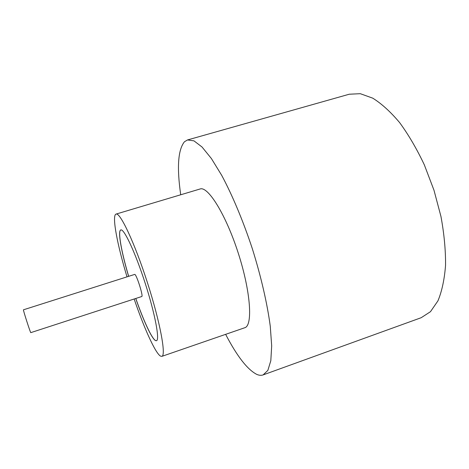 <?xml version="1.0" encoding="UTF-8"?>
<svg xmlns="http://www.w3.org/2000/svg" width="469" height="469" viewBox="0 0 469 469"><rect width="100%" height="100%" fill="white"/><g stroke="black" fill="none" stroke-linecap="round" stroke-linejoin="round"><path stroke-width="0.7" d="M23.456 309.804L134.685 274.412C136.274 273.667 143.608 296.601 141.761 296.519L30.807 332.632C30.573 333.418 22.94 309.728 23.45 309.81L23.468 309.804M134.146 298.999C143.971 327.808 155.233 352.934 160.445 356.077L161.846 356.37C166.313 355.707 160.199 322.256 147.383 282.514C134.609 242.76 120.064 212.023 116.054 214.087L115.626 214.327C112.038 217.335 117.602 245.809 127.017 276.851M225.642 334.338C237.009 356.206 247.386 369.554 256.778 374.397C259.111 375.405 261.233 375.575 263.132 374.907L267.858 370.399L270.812 360.714L271.686 345.864L270.267 326.236C267.301 303.765 261.069 276.599 252.34 248.734C243.177 221.005 232.395 195.303 221.69 175.324L211.402 158.551L202.028 147.002L193.973 140.858L187.512 139.95L184.458 141.755C178.021 149.734 176.772 167.41 180.717 194.77M135.74 298.477C143.373 320.468 151.798 338.776 155.55 340.6L156.453 340.729C159.952 340.131 155.075 313.884 145.185 283.223C135.33 252.551 123.98 228.385 120.797 229.939L120.592 230.033C117.69 231.686 121.53 252.504 128.612 276.341M135.793 298.46C143.426 320.45 151.85 338.759 155.602 340.576L156.482 340.717M120.826 229.933L120.65 230.015C117.748 231.668 121.582 252.486 128.664 276.323M263.132 374.907L421.215 317.695L430.478 311.686L437.97 300.805C441.939 291.19 444.465 279.354 445.55 265.302C445.691 250.176 444.161 233.908 440.96 216.496L433.995 190.267L424.351 164.895C416.794 148.884 408.546 134.779 399.611 122.579C390.536 111.792 381.578 103.655 372.744 98.162L360.315 93.694L349.282 94.216L187.512 139.95M161.846 356.37L244.748 327.743C252.938 325.75 250.786 291.888 238.299 253.254C225.906 214.585 207.902 185.83 200.087 188.989L116.054 214.087"/></g></svg>
